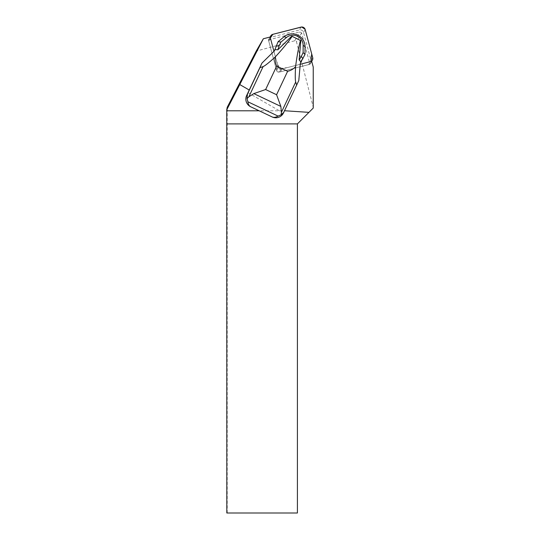 <?xml version="1.0" encoding="UTF-8"?>
<svg xmlns="http://www.w3.org/2000/svg" width="540" height="540" viewBox="0 0 540 540"><rect width="100%" height="100%" fill="white"/><g stroke="black" fill="none" stroke-linecap="round" stroke-linejoin="round"><path stroke-width="0.41" stroke-dasharray="2.7 2.03" d="M308.664 64.591L280.449 71.82A3.382 3.341 -150 0 1 276.325 69.41L268.792 41.276A3.382 3.341 -150 0 1 271.175 37.199L299.39 29.97A3.382 3.341 -150 0 1 303.514 32.38L311.054 60.507A3.382 3.341 -150 0 1 308.664 64.591L310.318 61.722A3.382 3.341 30 0 0 310.838 61.54L287.395 67.595L279.551 68.594L276.575 61.277L270.344 37.874A3.382 3.341 30 0 0 270.446 38.414L277.985 66.541A3.382 3.341 30 0 0 282.11 68.951L310.318 61.722M247.995 92.65L279.423 110.794L259.166 110.794M273.949 51.313L261.819 63.356M226.82 513L297.405 513L297.405 123.896L313.24 108.061L313.24 107.197L296.474 41.769L294.759 40.77L256.23 51.091M268.447 39.94L299.889 31.88L301.603 32.886L310 64.233A2.255 2.228 -150 0 1 309.751 64.314L279.369 72.097A2.255 2.228 -150 0 1 276.615 70.49L268.502 40.196A2.255 2.228 -150 0 1 268.447 39.94L269.116 38.759M294.759 40.77L299.889 31.88M227.212 513L227.212 107.298M300.24 64.26L298.64 80.811L284.648 110.464M279.423 110.794L284.492 110.794M273.976 51.408L278.276 67.622A2.255 2.228 -150 0 0 281.023 69.228L300.105 64.294M310 64.233L311.688 61.31M313.24 107.197L313.24 67.095M301.603 32.886L296.474 41.769M283.135 113.596A8.512 8.424 30 0 0 283.48 112.928L284.33 111.119M274.523 50.747L273.942 51.462M300.071 64.348L300.348 63.018M291.566 36.308L300.834 40.703M282.11 68.951L280.449 71.82M303.514 32.38L305.168 29.511M312.707 57.645L311.054 60.507M271.175 37.199L272.828 34.331M301.043 27.101L299.39 29.97M276.325 69.41L277.985 66.541M270.446 38.414L268.792 41.276M268.502 40.196L270.189 37.273M276.615 70.49L278.276 67.622M279.369 72.097L281.023 69.228M309.751 64.314L311.438 61.391M284.256 111.578L283.48 112.928M310.723 63.032L311.702 61.344"/><path stroke-width="0.81" d="M312.707 57.645L305.168 29.511A3.382 3.341 30 0 0 301.043 27.101L272.828 34.331A3.382 3.341 30 0 0 270.344 37.874L272.842 34.331L301.712 27L305.087 29.255L311.708 53.926L310.838 61.54A3.382 3.341 30 0 0 312.707 57.645M239.767 84.557L226.76 109.755L227.212 107.298L256.23 51.091L263.351 38.752L239.767 84.557L249.237 90.025L246.659 95.472A8.512 8.424 30 0 0 250.729 106.792L272.167 116.951A8.512 8.424 30 0 0 283.135 113.596L298.796 80.541L300.355 62.991L300.969 62.026L299.133 59.886L300.834 40.703L292.194 36.302C287.881 42.532 282.211 49.444 275.177 57.038C268.94 62.687 264.924 65.867 263.108 66.589L259.895 67.716L247.442 94.122L247.03 98.638L248.846 96.822L253.82 93.609L280.847 106.421L281.421 112.266L281.124 114.797L283.918 112.232M259.166 110.794L226.76 110.794L226.76 109.755M273.949 51.313L270.189 37.273A2.255 2.228 30 0 1 270.135 37.017L270.776 35.89M263.351 38.752L270.135 37.017M277.722 49.822L277.85 49.795A17.712 17.516 -150 0 1 277.844 49.775L274.82 49.633L274.523 50.747L261.974 63.086L249.237 90.025M284.756 110.531L285.215 110.794L284.627 110.794M285.215 110.794L308.947 112.354L297.405 123.896L297.405 513L226.82 513L226.76 110.794M308.947 112.354L313.24 108.061L313.24 67.095L311.688 61.31A2.255 2.228 30 0 1 311.438 61.391L300.24 64.26M297.405 123.896L226.82 123.896M261.974 63.086L259.895 67.716M277.85 49.795L291.566 36.308L292.194 36.302M296.716 85.172L295.691 82.033C295.171 80.21 295.124 75.101 295.562 66.704C293.335 69.086 290.689 70.612 287.631 71.294L276.689 66.103C275.265 63.295 274.759 60.271 275.177 57.038M295.562 66.704C296.906 56.41 298.553 47.588 300.483 40.23M300.348 63.018L305.026 54.432L305.033 46.636A12.771 12.629 30 0 0 284.114 36.72L278.1 41.675L274.408 50.861M247.03 98.638L247.894 101.783L278.1 116.1L281.124 114.797M247.894 101.783C248.198 104.335 249.143 106.009 250.729 106.792M272.167 116.951C273.78 117.686 275.758 117.403 278.1 116.1M280.847 106.421L276.581 94.723L265.633 89.532L253.82 93.609M299.194 60.001L301.347 56.363L302.933 58.867M301.347 56.363L303.129 52.583L305.026 54.432M303.129 52.583L303.136 45.36A10.145 10.037 30 0 0 286.517 37.483L280.949 42.073L278.1 41.675M280.949 42.073L279.166 45.846L276.014 46.102M279.166 45.846L277.844 49.775M247.442 94.122L246.659 95.472M287.631 71.294L276.581 94.723M265.633 89.532L276.689 66.103M281.421 112.266L295.691 82.033M263.108 66.589L248.846 96.822M303.136 45.36L305.033 46.636M286.517 37.483L284.114 36.72M311.702 61.344L312.377 60.163"/></g></svg>
